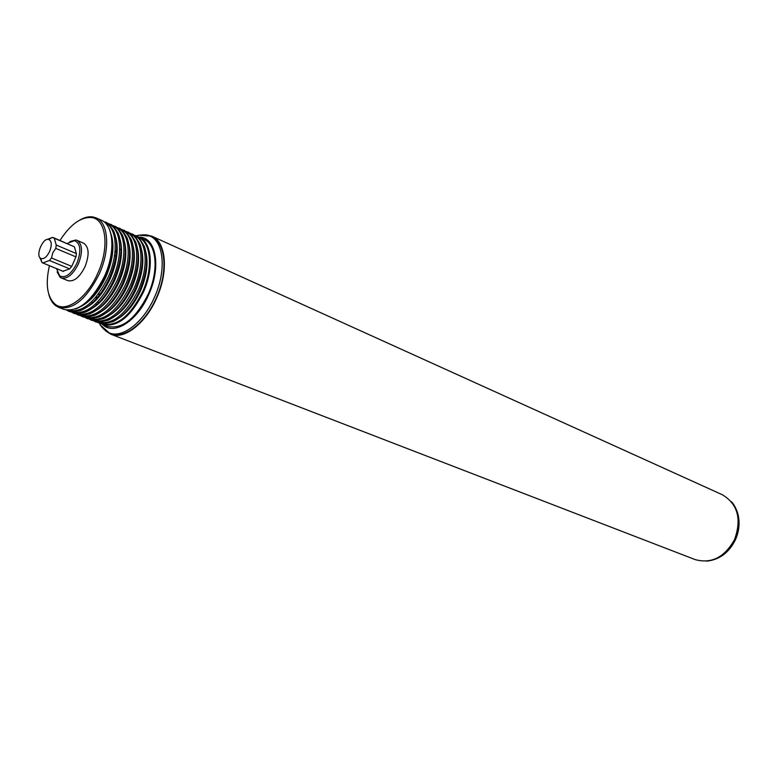 <?xml version="1.0" encoding="UTF-8"?>
<svg xmlns="http://www.w3.org/2000/svg" width="778" height="778" viewBox="0 0 778 778"><rect width="100%" height="100%" fill="white"/><g stroke="black" fill="none" stroke-linecap="round" stroke-linejoin="round"><path stroke-width="1.17" d="M69.894 241.579L75.777 239.994L77.071 240.373C82.478 244.117 82.915 251.955 78.403 263.878C73.044 274.556 67.346 279.253 61.316 277.96L60.139 277.299L57.144 271.999M56.541 268.653L59.682 275.898C65.478 278.505 71.226 274.274 76.925 263.217C81.476 250.769 80.649 243.251 74.455 240.655L67.083 243.495M61.316 277.96L67.958 280.664C73.998 281.957 79.696 277.299 85.035 266.659C89.528 254.776 89.071 246.957 83.645 243.213L77.071 240.373M79.696 220.106C84.423 217.373 88.828 216.313 92.893 216.926L96.161 217.898C108.58 222.741 110.379 249.602 99.312 273.856C86.543 299.17 72.996 310.325 58.681 307.329L55.705 305.686C52.408 303.216 50.084 299.336 48.713 294.045M60.003 240.46C70.331 224.443 80.863 216.809 91.59 217.558C106.178 219.056 109.717 247.248 97.824 273.185C87.126 298.13 66.023 313.116 55.238 304.305C47.176 297.186 45.241 284.33 49.413 265.726M138.231 237.319C151.029 241.89 153.412 268.254 142.569 291.906C129.984 316.607 116.467 327.207 102.035 323.706M137.288 236.6L139.33 237.29C151.953 242.25 154.161 268.634 143.347 292.256C130.821 316.889 117.303 327.645 102.784 324.504L100.858 323.541M139.33 237.29L144.066 239.42C156.709 244.389 158.965 270.715 148.17 294.269C135.673 318.834 122.156 329.541 107.617 326.39L102.784 324.504M95.927 304.208L95.908 303.683M95.888 300.279L95.927 299.336M95.986 298.12L96.073 297.001M96.54 292.82L96.88 290.729M111.108 256.769L112.363 255.058M115.018 251.79L115.757 250.954M116.583 250.049L117.225 249.368M138.435 235.228L149.891 236.035L151.642 236.823C165.733 242.405 168.311 271.697 156.3 297.906C145.457 323.006 124.247 339.344 111.079 333.606L109.29 332.916L100.693 325.311M97.882 304.286L97.911 303.653M97.97 302.35L98.018 301.563M98.407 297.566L98.592 296.194M98.796 294.823L99.088 293.141M100.352 287.345L101.471 283.328M109.056 265.23L111.128 261.622M114.376 256.652L115.368 255.272M116.204 254.153L117.05 253.064M119.627 249.981L120.162 249.398M145.758 234.82L151.924 236.23L722.334 494.74C737.768 504.047 741.852 518.955 734.578 539.475C724.639 557.33 711.5 564.04 695.153 559.596L110.855 334.229L105.526 330.825M151.924 236.23C166.181 241.88 168.797 271.532 156.631 298.071C145.651 323.483 124.179 340.025 110.855 334.229M39.61 257.168L42.041 262.614L62.921 271.279L69.641 268.848L49.422 260.484L42.712 262.974M48.537 239.381C42.79 237.776 35.428 255.34 40.602 258.325C43.646 259.58 46.661 257.275 49.656 251.411C52.077 244.837 51.708 240.83 48.537 239.381L52.573 237.416L54.295 238.224L56.24 245.041L55.773 248.386L52.778 252.821L51.533 257.995L49.422 260.484M52.573 237.416L47.118 239.449M43.276 263.149L63.485 271.454M56.24 245.041L76.39 253.589L74.377 246.801L54.295 238.224M74.377 246.801L53.342 237.621M51.533 257.995L71.751 266.387L75.952 256.896L55.773 248.386M75.952 256.896L76.39 253.589M69.641 268.848L71.751 266.387M111.254 234.693C114.619 246.344 112.907 260.29 106.1 276.55C99.302 291.196 91.016 301.115 81.243 306.308M115.893 237.961C118.723 249.475 116.885 262.935 110.388 278.339C102.035 295.932 92.144 306.396 80.708 309.732M120.357 240.441C122.973 251.887 121.105 265.123 114.755 280.168C106.528 297.497 96.744 307.903 85.415 311.375M124.694 242.503C127.261 253.91 125.394 267.068 119.092 281.976C111.001 299.063 101.335 309.401 90.092 313.009M129.002 244.555C131.531 255.923 129.663 269.003 123.41 283.785C115.445 300.609 105.896 310.889 94.76 314.623M133.281 246.607C135.771 257.936 133.913 270.929 127.709 285.575C119.87 302.156 110.447 312.367 99.419 316.228M137.55 248.639C139.991 259.93 138.134 272.845 131.978 287.364C124.276 303.683 114.969 313.835 104.048 317.813M86.621 302.943L86.543 302.409M141.791 250.662C144.193 261.914 142.335 274.741 136.238 289.144C128.662 305.209 119.472 315.294 108.667 319.379M87.778 302.029L87.7 301.378M112.265 242.755L112.781 242.357M112.265 246.431L112.966 245.79M90.355 299.754L90.316 298.801M146.021 252.685C148.374 263.898 146.517 276.637 140.468 290.914C133.019 306.726 123.955 316.734 113.267 320.944M91.823 302.214L91.775 301.621M91.658 298.48L91.658 297.352M112.168 248.406L112.966 247.608M96.161 217.898L101.325 220.223C113.773 225.075 115.621 251.877 104.592 276.054C91.843 301.29 78.306 312.396 63.961 309.381L58.681 307.329M109.105 228.586C114.366 240.888 113.005 256.759 105.011 276.209C96.754 293.744 86.873 304.704 75.378 309.07M104.758 222.459C117.06 227.264 118.917 253.677 108.045 277.474C95.5 302.311 82.137 313.242 67.958 310.257M103.63 221.555C105.808 223.121 105.789 219.27 113.627 230.901C118.723 243.193 117.332 258.909 109.445 278.057C101.325 295.329 91.571 306.192 80.192 310.665C66.422 313.233 69.174 310.548 66.529 310.091M108.56 224.093C121.3 228.44 123.478 255.184 112.44 279.312C99.633 304.538 86.086 315.372 71.8 311.822M107.558 223.315L110.661 224.424C111.721 224.2 114.201 227.088 118.11 233.079C123.05 245.391 121.631 261 113.831 279.895C105.827 296.933 96.18 307.748 84.899 312.328C77.888 313.748 74.085 314.011 73.502 313.096L70.535 311.657M113.063 226.106C125.637 230.687 127.728 257.226 116.807 281.14C104.135 306.104 90.666 316.938 76.39 313.622M112.003 225.27L114.998 226.379C116.155 226.203 118.674 229.189 122.545 235.326C127.339 247.637 125.88 263.1 118.178 281.714C110.311 298.499 100.78 309.236 89.616 313.923C82.517 315.46 78.627 315.761 77.936 314.818L75.048 313.456M117.352 228.032C129.916 232.651 132.036 259.123 121.144 282.949C108.512 307.825 95.052 318.62 80.766 315.333M116.272 227.176L119.248 228.275C120.415 228.061 122.992 231.154 126.97 237.562C131.599 249.864 130.111 265.181 122.516 283.523C114.765 300.055 105.37 310.714 94.313 315.498C86.951 317.161 82.935 317.492 82.273 316.51L79.405 315.158M121.611 229.948C134.176 234.606 136.315 261.009 125.453 284.748C112.868 309.537 99.428 320.293 85.123 317.025M120.512 229.072L123.469 230.171C124.655 229.899 127.281 233.108 131.365 239.809C135.829 252.091 134.322 267.262 126.824 285.322C119.199 301.601 109.922 312.182 98.991 317.064C91.357 318.854 87.224 319.223 86.582 318.192L83.732 316.85M125.851 231.844C138.416 236.551 140.575 262.896 129.751 286.547C117.206 311.239 103.775 321.966 89.451 318.717M124.733 230.969L127.699 232.077C128.944 231.805 131.628 235.131 135.732 242.046C140.05 254.309 138.503 269.334 131.103 287.111C123.614 303.138 114.463 313.641 103.649 318.61C95.84 320.526 91.59 320.954 90.909 319.875L88.04 318.533M130.082 233.74C142.637 238.496 144.805 264.763 134.02 288.327C121.524 312.941 108.103 323.629 93.768 320.4M128.934 232.846L131.881 233.954C133.135 233.624 135.868 237.066 140.079 244.282C144.241 256.516 142.666 271.386 135.372 288.901C128.01 304.665 118.985 315.09 108.288 320.147C100.197 322.199 95.82 322.666 95.179 321.538L92.319 320.215M134.283 235.627C146.828 240.421 149.026 266.621 138.27 290.106C125.812 314.623 112.411 325.282 98.057 322.073M112.275 243.251L112.82 242.785M133.116 234.723L136.033 235.822C137.307 235.423 140.098 238.982 144.407 246.509C148.413 258.724 146.809 273.438 139.622 290.671C132.377 306.192 123.478 316.52 112.917 321.664C104.534 323.872 100.031 324.377 99.419 323.191L96.589 321.878M88.108 301.757L88.07 301.037M135.975 235.792C143.026 234.431 147.664 234.518 149.891 236.035C163.973 241.608 166.541 270.919 154.511 297.157C143.658 322.286 122.447 338.644 109.29 332.916C104.447 330.3 101.13 327.052 99.36 323.171M96.112 304.052L96.122 303.469M96.336 299.822L96.433 298.771M96.569 297.478L96.725 296.204M97.493 291.555L98.018 289.046M110.709 258.763L112.129 256.623M114.911 252.821L115.708 251.819M116.535 250.808L117.215 250.001M139.058 237.173C155.989 236.784 161.542 266.815 148.724 294.551C137.268 321.314 113.598 336.067 102.511 324.397M732.798 503.59C739.82 514.141 740.559 526.161 735.006 539.64C729.025 551.67 720.282 558.74 708.807 560.85M59.682 275.898L60.139 277.299M74.455 240.655L75.777 239.994M55.238 304.305L55.705 305.686M91.59 217.558L92.893 216.926M731.378 501.722C733.469 503.609 735.502 507.188 737.466 512.449C740.131 521.445 739.45 530.557 735.443 539.786C728.937 552.779 719.28 559.897 706.473 561.152M40.602 258.325L42.041 262.614"/></g></svg>
